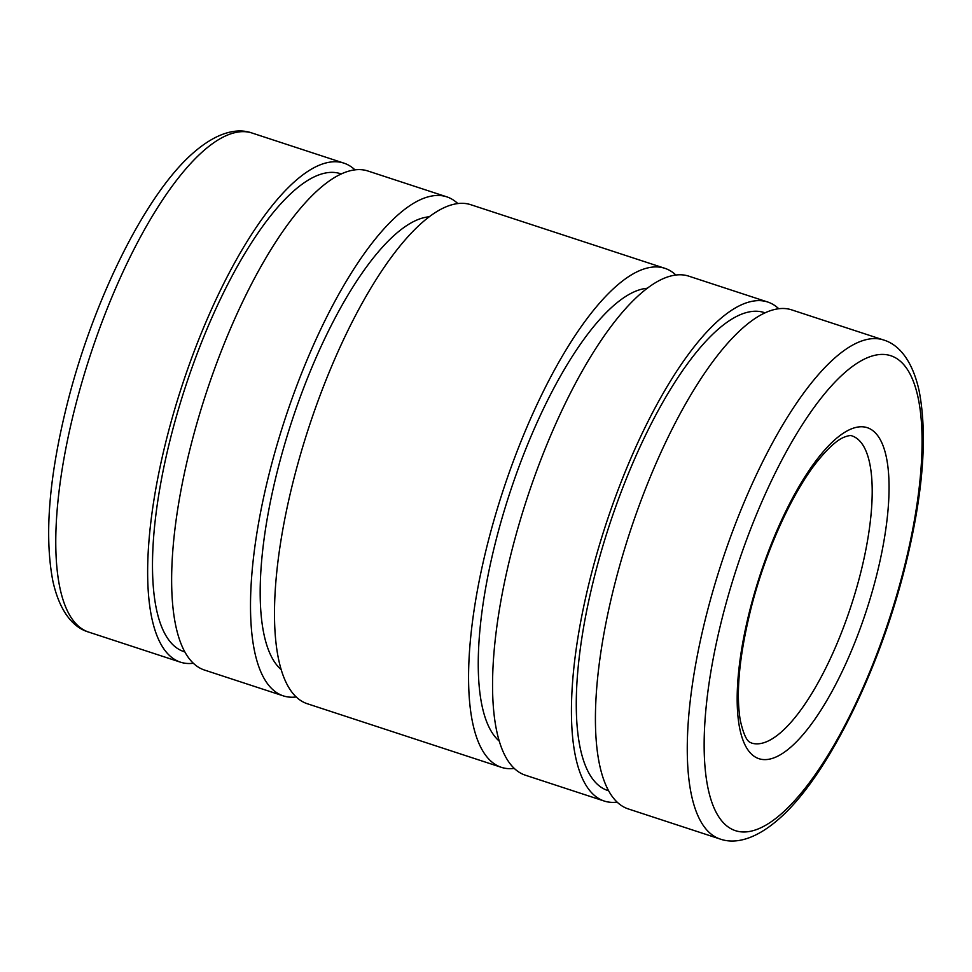 <?xml version="1.0" encoding="UTF-8"?>
<svg xmlns="http://www.w3.org/2000/svg" width="972" height="972" viewBox="0 0 972 972"><rect width="100%" height="100%" fill="white"/><g stroke="black" fill="none" stroke-linecap="round" stroke-linejoin="round"><path stroke-width="1.46" d="M774.016 309.631A262.562 84.467 108.1 0 0 621.837 558.195A262.562 84.467 108.1 0 0 628.131 808.874L719.985 838.982A262.562 84.467 108.1 0 1 706.802 613.429A262.562 84.467 108.1 0 1 865.882 339.726A262.562 84.467 108.1 0 1 883.524 339.969L791.658 309.861A262.562 84.467 108.1 0 0 774.016 309.631M765.098 312.85L764.211 312.559A251.456 80.895 108.1 0 0 747.31 312.328A251.456 80.895 108.1 0 0 601.571 550.383A251.456 80.895 108.1 0 0 607.597 790.455L608.484 790.746M778.742 308.732A262.562 84.467 108.1 0 0 767.673 302L688.796 276.157A262.562 84.467 108.1 0 0 671.154 275.914A262.562 84.467 108.1 0 0 518.975 524.479A262.562 84.467 108.1 0 0 525.269 775.17L604.134 801.013A262.562 84.467 108.1 0 0 617.05 802.143M767.673 302A262.562 84.467 108.1 0 0 750.032 301.77A262.562 84.467 108.1 0 0 597.853 550.334A262.562 84.467 108.1 0 0 604.134 801.013M647.461 288.234A240.351 77.323 108.1 0 0 641.739 289.194A240.351 77.323 108.1 0 0 507.092 501.418A240.351 77.323 108.1 0 0 499.098 740.968M675.892 275.027A262.562 84.467 108.1 0 0 664.812 268.296L470.727 204.691A262.562 84.467 108.1 0 0 453.086 204.46A262.562 84.467 108.1 0 0 300.907 453.025A262.562 84.467 108.1 0 0 307.201 703.704L501.285 767.309A262.562 84.467 108.1 0 0 514.2 768.439M664.812 268.296A262.562 84.467 108.1 0 0 647.17 268.053A262.562 84.467 108.1 0 0 494.991 516.618A262.562 84.467 108.1 0 0 501.285 767.309M429.381 216.768A240.351 77.323 108.1 0 0 423.671 217.728A240.351 77.323 108.1 0 0 289.024 429.952A240.351 77.323 108.1 0 0 281.03 669.501M457.812 203.561A262.562 84.467 108.1 0 0 446.743 196.83L367.878 170.987A262.562 84.467 108.1 0 0 350.236 170.744A262.562 84.467 108.1 0 0 198.057 419.309A262.562 84.467 108.1 0 0 204.339 670L283.216 695.843A262.562 84.467 108.1 0 0 296.12 696.973M446.743 196.83A262.562 84.467 108.1 0 0 429.102 196.599A262.562 84.467 108.1 0 0 276.923 445.164A262.562 84.467 108.1 0 0 283.216 695.843M341.318 173.976L340.431 173.684A251.456 80.895 108.1 0 0 323.53 173.453A251.456 80.895 108.1 0 0 177.791 411.508A251.456 80.895 108.1 0 0 183.817 651.58L184.704 651.872M354.962 169.857A262.562 84.467 108.1 0 0 343.881 163.126A262.562 84.467 108.1 0 0 326.24 162.883A262.562 84.467 108.1 0 0 174.061 411.46A262.562 84.467 108.1 0 0 180.355 662.139A262.562 84.467 108.1 0 0 193.27 663.269M876.112 577.295A174.195 56.036 108.1 0 0 855.652 427.498A174.195 56.036 108.1 0 0 750.117 609.092A174.195 56.036 108.1 0 0 770.565 758.889A174.195 56.036 108.1 0 0 876.112 577.295M860.184 574.731A161.583 51.978 108.1 0 0 852.067 435.93C850.937 435.164 848.24 435.602 843.963 437.242C836.54 440.34 827.257 448.894 816.116 462.903C791.257 494.627 765.061 552.74 750.979 608.508C739.328 655.614 735.755 692.829 740.251 720.155C745.779 744.892 751.004 741.903 751.441 743.009A161.583 51.978 108.1 0 0 762.291 743.155A161.583 51.978 108.1 0 0 860.184 574.731M874.156 355.46A249.938 80.409 108.1 0 0 722.718 616.005A249.938 80.409 108.1 0 0 752.073 830.926A249.938 80.409 108.1 0 0 903.498 570.382A249.938 80.409 108.1 0 0 874.156 355.46M234.386 132.787A262.562 84.467 108.1 0 0 75.306 406.49A262.562 84.467 108.1 0 0 88.488 632.031C73.726 627.718 59.79 612.336 52.901 581.232C44.117 535.693 49.025 476.013 67.639 402.201C93.956 298.368 146.237 193.246 193.695 152.519C217.169 132.095 237.362 127.733 252.027 133.018A262.562 84.467 108.1 0 0 234.386 132.787M719.985 838.982C734.65 844.267 754.843 839.905 778.317 819.481C825.775 778.754 878.056 673.632 904.373 569.799C922.999 495.927 927.908 436.209 919.099 390.671C912.295 360.017 898.553 344.404 883.524 339.969M180.355 662.139L88.488 632.031M343.881 163.126L252.027 133.018"/></g></svg>

